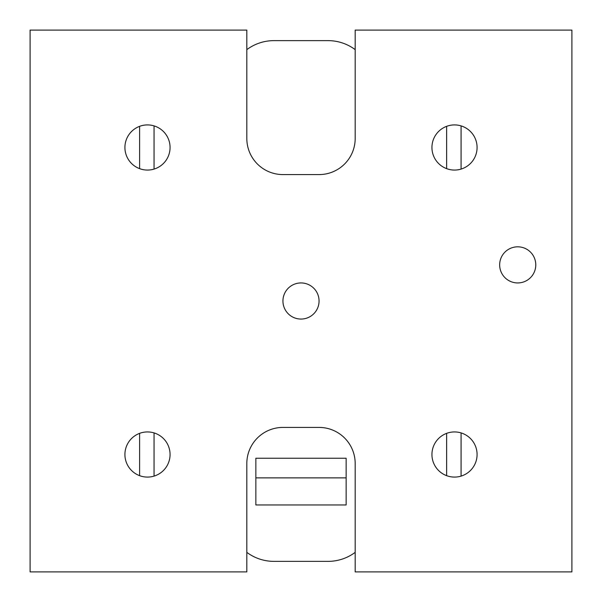 <?xml version="1.0" encoding="UTF-8"?>
<svg xmlns="http://www.w3.org/2000/svg" width="602" height="602" viewBox="0 0 602 602"><rect width="100%" height="100%" fill="white"/><g stroke="black" fill="none" stroke-linecap="round" stroke-linejoin="round"><path stroke-width="0.9" d="M517.72 246.82A18.06 18.06 0 0 0 499.66 264.88A18.06 18.06 0 0 0 517.72 282.94A18.06 18.06 0 0 0 535.78 264.88A18.06 18.06 0 0 0 517.72 246.82M301 282.94A18.06 18.06 0 0 0 282.94 301A18.06 18.06 0 0 0 301 319.06A18.06 18.06 0 0 0 319.06 301A18.06 18.06 0 0 0 301 282.94M147.49 124.915A22.575 22.575 0 0 0 124.915 147.49A22.575 22.575 0 0 0 147.49 170.065A22.575 22.575 0 0 0 170.065 147.49A22.575 22.575 0 0 0 147.49 124.915M147.49 431.935A22.575 22.575 0 0 0 124.915 454.51A22.575 22.575 0 0 0 147.49 477.085A22.575 22.575 0 0 0 170.065 454.51A22.575 22.575 0 0 0 147.49 431.935M454.51 431.935A22.575 22.575 0 0 0 431.935 454.51A22.575 22.575 0 0 0 454.51 477.085A22.575 22.575 0 0 0 477.085 454.51A22.575 22.575 0 0 0 454.51 431.935M454.51 124.915A22.575 22.575 0 0 0 431.935 147.49A22.575 22.575 0 0 0 454.51 170.065A22.575 22.575 0 0 0 477.085 147.49A22.575 22.575 0 0 0 454.51 124.915M246.82 30.1L30.1 30.1L30.1 571.9L246.82 571.9L246.82 463.54A36.12 36.12 0 0 1 282.94 427.42L319.06 427.42A36.12 36.12 0 0 1 355.18 463.54L355.18 571.9L571.9 571.9L571.9 30.1L355.18 30.1L355.18 138.46A36.12 36.12 0 0 1 319.06 174.58L282.94 174.58A36.12 36.12 0 0 1 246.82 138.46L246.82 30.1M355.18 49.642A45.263 45.263 0 0 0 328.09 40.635L273.91 40.635A45.263 45.263 0 0 0 246.82 49.642M246.82 552.358A45.263 45.263 0 0 0 273.91 561.365L328.09 561.365A45.263 45.263 0 0 0 355.18 552.358M346.15 477.868L346.15 504.958L255.85 504.958L255.85 477.868L346.15 477.868L346.15 458.242L255.85 458.242L255.85 477.868M461.072 169.094L461.072 125.886M446.624 126.337L446.624 168.643M154.052 169.094L154.052 125.886M139.604 126.337L139.604 168.643M154.052 476.114L154.052 432.906M139.604 433.357L139.604 475.663M461.072 476.114L461.072 432.906M446.624 433.357L446.624 475.663"/></g></svg>
